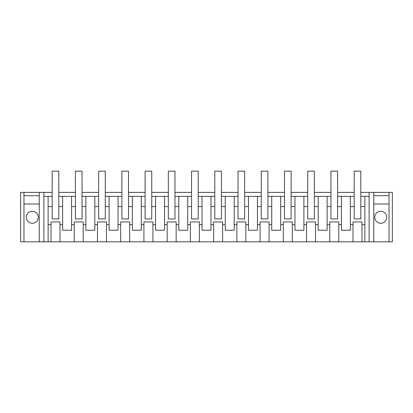 <?xml version="1.0" encoding="UTF-8"?>
<svg xmlns="http://www.w3.org/2000/svg" width="413" height="413" viewBox="0 0 413 413"><rect width="100%" height="100%" fill="white"/><g stroke="black" fill="none" stroke-linecap="round" stroke-linejoin="round"><path stroke-width="0.62" d="M20.65 192.396L20.65 241.842L23.969 241.842L23.969 192.396L20.65 192.396M360.823 192.396L392.35 192.396L392.35 241.842L389.031 241.842L389.031 192.396M389.031 241.842L39.235 241.842L39.235 192.396L23.969 192.396M39.235 192.396L52.177 192.396M58.816 192.396L75.409 192.396M82.048 192.396L98.64 192.396M105.279 192.396L121.871 192.396M128.51 192.396L145.102 192.396M151.741 192.396L168.334 192.396M174.973 192.396L191.565 192.396M198.204 192.396L214.796 192.396M221.435 192.396L238.027 192.396M244.666 192.396L261.259 192.396M267.898 192.396L284.49 192.396M291.129 192.396L307.721 192.396M314.36 192.396L330.952 192.396M337.591 192.396L354.184 192.396M39.235 241.842L23.969 241.842M369.119 241.842L369.119 192.396M373.765 241.842L373.765 192.396M389.031 195.716L373.765 195.716M39.235 195.716L23.969 195.716M43.881 241.842L43.881 192.396M338.768 241.842L338.768 224.693L341.417 224.693L341.417 230.227L350.358 230.227L350.358 224.693L353.007 224.693L353.007 221.931L362 221.931L353.007 221.931M353.007 241.842L353.007 224.693M338.768 224.693L338.768 221.931L329.775 221.931L338.768 221.931M329.775 241.842L329.775 221.931M315.537 241.842L315.537 224.693L318.186 224.693L318.186 230.227L327.127 230.227L327.127 224.693L329.775 224.693M315.537 224.693L315.537 221.931L306.544 221.931L315.537 221.931M306.544 241.842L306.544 221.931M292.306 241.842L292.306 224.693L294.954 224.693L294.954 230.227L303.896 230.227L303.896 224.693L306.544 224.693M292.306 224.693L292.306 221.931L283.313 221.931L292.306 221.931M283.313 241.842L283.313 221.931M269.075 241.842L269.075 224.693L271.723 224.693L271.723 230.227L280.664 230.227L280.664 224.693L283.313 224.693M269.075 224.693L269.075 221.931L260.082 221.931L269.075 221.931M260.082 241.842L260.082 221.931M245.843 241.842L245.843 224.693L248.492 224.693L248.492 230.227L257.433 230.227L257.433 224.693L260.082 224.693M245.843 224.693L245.843 221.931L236.85 221.931L245.843 221.931M236.85 241.842L236.85 221.931M222.612 241.842L222.612 224.693L225.261 224.693L225.261 230.227L234.202 230.227L234.202 224.693L236.85 224.693M222.612 224.693L222.612 221.931L213.619 221.931L222.612 221.931M213.619 241.842L213.619 221.931M199.381 241.842L199.381 224.693L202.029 224.693L202.029 230.227L210.971 230.227L210.971 224.693L213.619 224.693M199.381 224.693L199.381 221.931L190.388 221.931L199.381 221.931M190.388 241.842L190.388 221.931M176.15 241.842L176.15 224.693L178.798 224.693L178.798 230.227L187.739 230.227L187.739 224.693L190.388 224.693M176.15 224.693L176.15 221.931L167.157 221.931L176.15 221.931M167.157 241.842L167.157 221.931M152.918 241.842L152.918 224.693L155.567 224.693L155.567 230.227L164.508 230.227L164.508 224.693L167.157 224.693M152.918 224.693L152.918 221.931L143.925 221.931L152.918 221.931M143.925 241.842L143.925 221.931M129.687 241.842L129.687 224.693L132.336 224.693L132.336 230.227L141.277 230.227L141.277 224.693L143.925 224.693M129.687 224.693L129.687 221.931L120.694 221.931L129.687 221.931M120.694 241.842L120.694 221.931M106.456 241.842L106.456 224.693L109.104 224.693L109.104 230.227L118.046 230.227L118.046 224.693L120.694 224.693M106.456 224.693L106.456 221.931L97.463 221.931L106.456 221.931M97.463 241.842L97.463 221.931M83.225 241.842L83.225 224.693L85.873 224.693L85.873 230.227L94.814 230.227L94.814 224.693L97.463 224.693M83.225 224.693L83.225 221.931L74.232 221.931L83.225 221.931M74.232 241.842L74.232 221.931M59.993 241.842L59.993 224.693L62.642 224.693L62.642 230.227L71.583 230.227L71.583 224.693L74.232 224.693M59.993 224.693L59.993 221.931L51 221.931L59.993 221.931M51 241.842L51 221.931M48.125 241.842L48.125 224.693L51 224.693M48.125 206.562L48.125 196.376L52.177 196.376L52.177 206.562L48.125 206.562L48.125 224.693M43.881 196.376L48.125 196.376M39.235 204.012L23.969 204.012M32.266 223.257A5.973 5.973 0 0 1 26.293 217.284A5.973 5.973 0 0 1 32.266 211.311A5.973 5.973 0 0 1 38.239 217.284A5.973 5.973 0 0 1 32.266 223.257M389.031 204.012L373.765 204.012M380.734 211.311A5.973 5.973 0 0 1 386.707 217.284A5.973 5.973 0 0 1 380.734 223.257A5.973 5.973 0 0 1 374.761 217.284A5.973 5.973 0 0 1 380.734 211.311M369.119 196.376L364.875 196.376L364.875 241.842M362 241.842L362 224.693L364.875 224.693M362 224.693L362 221.931M52.177 206.562L52.177 218.947L58.816 218.947L58.816 196.376L75.409 196.376L75.409 206.562L71.583 206.562L71.583 196.376M75.409 206.562L75.409 218.947L82.048 218.947L82.048 196.376L98.64 196.376L98.64 206.562L94.814 206.562L94.814 196.376M98.64 206.562L98.64 218.947L105.279 218.947L105.279 196.376L121.871 196.376L121.871 206.562L118.046 206.562L118.046 196.376M121.871 206.562L121.871 218.947L128.51 218.947L128.51 196.376L145.102 196.376L145.102 206.562L141.277 206.562L141.277 196.376M145.102 206.562L145.102 218.947L151.741 218.947L151.741 196.376L168.334 196.376L168.334 206.562L164.508 206.562L164.508 196.376M168.334 206.562L168.334 218.947L174.973 218.947L174.973 196.376L191.565 196.376L191.565 206.562L187.739 206.562L187.739 196.376M191.565 206.562L191.565 218.947L198.204 218.947L198.204 196.376L214.796 196.376L214.796 206.562L210.971 206.562L210.971 196.376M214.796 206.562L214.796 218.947L221.435 218.947L221.435 196.376L238.027 196.376L238.027 206.562L234.202 206.562L234.202 196.376M238.027 206.562L238.027 218.947L244.666 218.947L244.666 196.376L261.259 196.376L261.259 206.562L257.433 206.562L257.433 196.376M261.259 206.562L261.259 218.947L267.898 218.947L267.898 196.376L284.49 196.376L284.49 206.562L280.664 206.562L280.664 196.376M284.49 206.562L284.49 218.947L291.129 218.947L291.129 196.376L307.721 196.376L307.721 206.562L303.896 206.562L303.896 196.376M307.721 206.562L307.721 218.947L314.36 218.947L314.36 196.376L330.952 196.376L330.952 206.562L327.127 206.562L327.127 196.376M330.952 206.562L330.952 218.947L337.591 218.947L337.591 196.376L354.184 196.376L354.184 206.562L350.358 206.562L350.358 196.376M354.184 206.562L354.184 218.947L360.823 218.947L360.823 196.376L364.875 196.376M341.417 224.693L341.417 196.376M350.358 224.693L350.358 206.562M327.127 224.693L327.127 206.562M318.186 224.693L318.186 196.376M303.896 224.693L303.896 206.562M294.954 224.693L294.954 196.376M280.664 224.693L280.664 206.562M271.723 224.693L271.723 196.376M257.433 224.693L257.433 206.562M248.492 224.693L248.492 196.376M234.202 224.693L234.202 206.562M225.261 224.693L225.261 196.376M210.971 224.693L210.971 206.562M202.029 224.693L202.029 196.376M187.739 224.693L187.739 206.562M178.798 224.693L178.798 196.376M164.508 224.693L164.508 206.562M155.567 224.693L155.567 196.376M141.277 224.693L141.277 206.562M132.336 224.693L132.336 196.376M118.046 224.693L118.046 206.562M109.104 224.693L109.104 196.376M94.814 224.693L94.814 206.562M85.873 224.693L85.873 196.376M71.583 224.693L71.583 206.562M62.642 224.693L62.642 196.376M360.823 206.562L364.875 206.562M58.816 206.562L62.642 206.562M82.048 206.562L85.873 206.562M105.279 206.562L109.104 206.562M128.51 206.562L132.336 206.562M151.741 206.562L155.567 206.562M174.973 206.562L178.798 206.562M198.204 206.562L202.029 206.562M221.435 206.562L225.261 206.562M244.666 206.562L248.492 206.562M267.898 206.562L271.723 206.562M291.129 206.562L294.954 206.562M314.36 206.562L318.186 206.562M337.591 206.562L341.417 206.562M52.177 196.376L52.177 171.158L58.816 171.158L58.816 196.376M75.409 196.376L75.409 171.158L82.048 171.158L82.048 196.376M98.64 196.376L98.64 171.158L105.279 171.158L105.279 196.376M121.871 196.376L121.871 171.158L128.51 171.158L128.51 196.376M145.102 196.376L145.102 171.158L151.741 171.158L151.741 196.376M168.334 196.376L168.334 171.158L174.973 171.158L174.973 196.376M191.565 196.376L191.565 171.158L198.204 171.158L198.204 196.376M214.796 196.376L214.796 171.158L221.435 171.158L221.435 196.376M238.027 196.376L238.027 171.158L244.666 171.158L244.666 196.376M261.259 196.376L261.259 171.158L267.898 171.158L267.898 196.376M284.49 196.376L284.49 171.158L291.129 171.158L291.129 196.376M307.721 196.376L307.721 171.158L314.36 171.158L314.36 196.376M330.952 196.376L330.952 171.158L337.591 171.158L337.591 196.376M354.184 196.376L354.184 171.158L360.823 171.158L360.823 196.376"/></g></svg>

